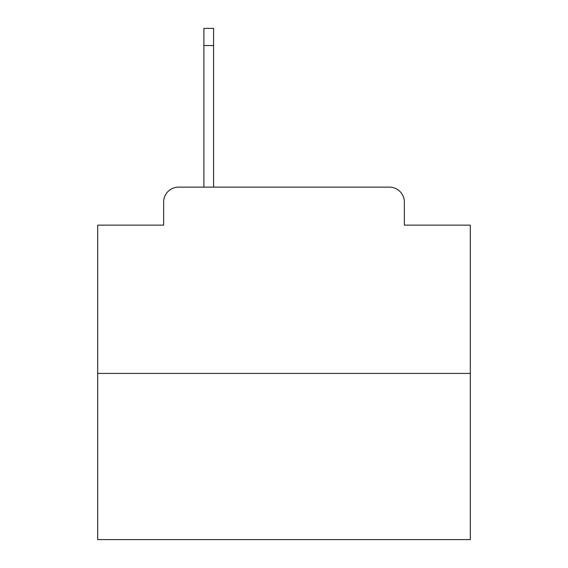 <?xml version="1.0" encoding="UTF-8"?>
<svg xmlns="http://www.w3.org/2000/svg" width="568" height="568" viewBox="0 0 568 568"><rect width="100%" height="100%" fill="white"/><g stroke="black" fill="none" stroke-linecap="round" stroke-linejoin="round"><path stroke-width="0.85" d="M163.655 202.03L163.655 225.127L163.655 202.03A14.903 14.903 0 0 1 178.558 187.128L203.891 187.128L203.891 28.4L213.582 28.4L213.582 45.539L203.891 45.539M470.297 373.425L97.703 373.425L97.703 539.6L470.297 539.6L470.297 225.127L404.345 225.127L404.345 202.03A14.903 14.903 0 0 0 389.442 187.128L178.558 187.128M97.703 373.425L97.703 225.127L163.655 225.127M213.582 45.539L213.582 187.128L225.872 187.128M342.128 187.128L389.442 187.128M404.345 225.127L404.345 202.03"/></g></svg>
